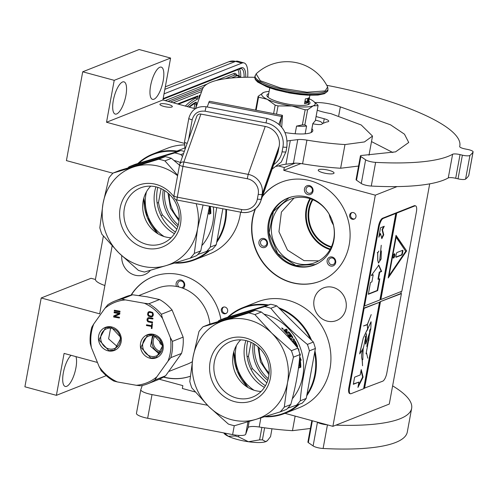 <?xml version="1.0" encoding="UTF-8"?>
<svg xmlns="http://www.w3.org/2000/svg" width="498" height="498" viewBox="0 0 498 498"><rect width="100%" height="100%" fill="white"/><g stroke="black" fill="none" stroke-linecap="round" stroke-linejoin="round"><path stroke-width="0.75" d="M331.189 247.307A31.536 28.834 68.4 0 1 308.611 209.49A31.536 28.834 68.4 0 1 312.308 199.505M331.438 246.753A31.038 28.38 68.4 0 1 309.246 209.534A31.038 28.38 68.4 0 1 312.875 199.735M216.954 240.932A56.392 51.555 -111.6 0 0 224.94 220.875A56.392 51.555 -111.6 0 0 225.88 209.421M226.528 209.546A56.89 52.01 68.4 0 1 225.575 220.925A56.89 52.01 68.4 0 1 216.686 242.377M175.582 262.714A56.392 51.555 -111.6 0 0 207.983 251.16M209.496 250.562A56.89 52.01 68.4 0 1 194.737 259.8A56.89 52.01 68.4 0 1 174.406 263.075M227.605 317.307A56.89 52.01 68.4 0 1 242.812 307.652A56.89 52.01 68.4 0 1 268.41 304.944M242.812 307.652L257.348 301.913A56.89 52.01 68.4 0 1 288.242 300.344A56.89 52.01 68.4 0 1 330.628 352.167A56.89 52.01 68.4 0 1 299.142 407.731L284.601 413.471A56.89 52.01 68.4 0 1 264.45 416.751M306.98 394.36A56.392 51.555 -111.6 0 0 314.804 374.552A56.392 51.555 -111.6 0 0 314.649 352.572M310.379 339.107A56.392 51.555 -111.6 0 0 279.745 308.791M267.102 305.342A56.392 51.555 -111.6 0 0 228.526 317.027M278.637 307.689A56.89 52.01 68.4 0 1 311.624 340.339M314.96 350.872A56.89 52.01 68.4 0 1 315.446 374.596A56.89 52.01 68.4 0 1 306.712 395.823M265.639 416.39A56.392 51.555 -111.6 0 0 297.692 404.967M299.223 404.364A56.89 52.01 68.4 0 1 284.601 413.471M278.637 165.959L284.29 167.49L283.767 170.335L375.318 195.172L332.894 426.338L389.28 404.065L429.699 183.849M332.894 426.338L284.962 413.334M352.211 219.238A3.461 3.169 -111.6 0 0 356.008 215.759A3.461 3.169 -111.6 0 0 351.551 212.702A3.461 3.169 -111.6 0 0 352.211 219.238M223.882 313.715A3.461 3.169 -111.6 0 0 227.679 310.242A3.461 3.169 -111.6 0 0 223.222 307.179A3.461 3.169 -111.6 0 0 223.882 313.715M333.125 287.408A17.561 16.054 -111.6 0 0 323.588 287.888A17.561 16.054 -111.6 0 0 313.865 305.044A17.561 16.054 -111.6 0 0 326.949 321.042A17.561 16.054 -111.6 0 0 336.486 320.556A17.561 16.054 -111.6 0 0 346.21 303.406A17.561 16.054 -111.6 0 0 333.125 287.408M121.773 255.735A17.561 16.054 -111.6 0 0 134.89 275.151A17.561 16.054 -111.6 0 0 144.426 274.672A17.561 16.054 -111.6 0 0 150.446 270.283M131.055 295.109A53.18 48.617 68.4 0 1 152.992 276.683A53.18 48.617 68.4 0 1 181.87 275.22A53.18 48.617 68.4 0 1 220.95 319.697M190.286 376.258A53.18 48.617 68.4 0 1 163.45 377.135M262.465 196.256A53.18 48.617 68.4 0 1 281.32 182.2A53.18 48.617 68.4 0 1 310.198 180.737A53.18 48.617 68.4 0 1 349.82 229.18A53.18 48.617 68.4 0 1 320.382 281.121A53.18 48.617 68.4 0 1 291.504 282.584A53.18 48.617 68.4 0 1 255.169 209.036M240.578 212.248A56.89 52.01 68.4 0 1 209.272 254.061L194.737 259.8M137.834 163.537A56.89 52.01 68.4 0 1 152.942 153.982L167.484 148.236A56.89 52.01 68.4 0 1 184.26 144.906M112.928 173.223L66.415 160.605L82.718 71.787L114.21 80.327L106.516 122.253L184.304 143.356M97.452 362.463L64.086 353.412L56.392 395.337L24.9 386.797L41.203 297.978L99.687 313.84L112.143 245.981M195.241 391.976L182.336 388.477L182.859 385.633L159.26 379.233M329.178 214.246A31.038 28.38 -111.6 0 0 333.43 225.015M82.718 71.787L139.104 49.514L170.596 58.061L162.902 99.98L195.284 108.769M375.318 195.172L397.043 186.594M352.03 212.559A3.461 3.169 -111.6 0 0 354.545 218.915M223.702 307.036A3.461 3.169 -111.6 0 0 226.216 313.398M131.298 295.053A53.18 48.617 68.4 0 1 153.129 276.627M190.292 376.239A53.18 48.617 68.4 0 1 163.668 377.011M320.525 281.065A53.18 48.617 68.4 0 1 291.784 282.472A53.18 48.617 68.4 0 1 255.511 208.762M262.309 196.71A53.18 48.617 68.4 0 1 281.457 182.144M323.109 172.781A8.036 1.836 -169.6 0 1 318.234 170.135A8.036 1.836 -169.6 0 1 329.172 170.391A8.036 1.836 -169.6 0 1 334.046 173.036A8.036 1.836 -169.6 0 1 323.109 172.781M283.767 170.335L300.923 163.562M284.29 167.49L295.202 163.182M106.516 122.253L162.902 99.98M184.671 147.993L176.939 151.043L176.697 151.597A56.392 51.555 -111.6 0 0 138.768 163.257M178.079 151.348L176.939 151.043A56.89 52.01 68.4 0 0 152.942 153.982M163.749 106.391A6.306 1.438 -169.6 0 1 159.92 104.312A6.306 1.438 -169.6 0 1 168.505 104.512A6.306 1.438 -169.6 0 1 172.327 106.591A6.306 1.438 -169.6 0 1 163.749 106.391M116.681 113.949A16.695 5.59 105.2 0 0 125.502 97.446A16.695 5.59 105.2 0 0 123.983 81.853A16.695 5.59 105.2 0 0 122.552 81.977A16.695 5.59 105.2 0 0 113.731 98.48A16.695 5.59 105.2 0 0 115.243 114.079A16.695 5.59 105.2 0 0 116.681 113.949M153.963 99.227A16.695 5.59 105.2 0 0 162.784 82.724A16.695 5.59 105.2 0 0 161.265 67.13A16.695 5.59 105.2 0 0 159.827 67.255A16.695 5.59 105.2 0 0 151.012 83.757A16.695 5.59 105.2 0 0 152.525 99.351A16.695 5.59 105.2 0 0 153.963 99.227M114.21 80.327L170.596 58.061M41.203 297.978L91.066 278.282L95.435 279.471M56.392 395.337L106.242 375.648M71.077 355.311A16.695 5.59 105.2 0 0 63.364 372.672A16.695 5.59 105.2 0 0 65.25 386.454A16.695 5.59 105.2 0 0 66.688 386.33A16.695 5.59 105.2 0 0 74.495 373.606A16.695 5.59 105.2 0 0 75.964 356.636M100.528 369.205A16.695 5.59 105.2 0 0 102.183 371.595M183.183 288.336A4.7 4.295 -111.6 0 0 184.627 283.711A4.7 4.295 -111.6 0 0 181.235 280.081A4.7 4.295 -111.6 0 0 176.927 281.575A4.7 4.295 -111.6 0 0 176.541 286.456M267.351 241.779A4.7 4.295 -111.6 0 0 261.811 238.548A4.7 4.295 -111.6 0 0 259.122 244.269A4.7 4.295 -111.6 0 0 264.656 247.5A4.7 4.295 -111.6 0 0 267.351 241.779M328.132 258.269A4.7 4.295 -111.6 0 0 328.568 264.836A4.7 4.295 -111.6 0 0 334.706 264.774A4.7 4.295 -111.6 0 0 334.27 258.201A4.7 4.295 -111.6 0 0 328.132 258.269M307.913 194.6A4.7 4.295 -111.6 0 0 313.012 191.257A4.7 4.295 -111.6 0 0 309.563 185.598A4.7 4.295 -111.6 0 0 304.465 188.941A4.7 4.295 -111.6 0 0 307.913 194.6M294.804 266.013A35.987 32.899 -111.6 0 0 314.35 265.023A35.987 32.899 -111.6 0 0 334.27 229.871A35.987 32.899 -111.6 0 0 307.453 197.09A35.987 32.899 -111.6 0 0 287.912 198.079A35.987 32.899 -111.6 0 0 267.992 233.226A35.987 32.899 -111.6 0 0 294.804 266.013M178.919 286.979A3.461 3.169 -111.6 0 1 181.484 281.084A3.461 3.169 68.4 0 1 181.614 287.769M260.672 243.759A3.461 3.169 68.4 0 1 262.427 239.619A3.461 3.169 68.4 0 1 266.735 241.922A3.461 3.169 -111.6 0 1 264.973 246.062A3.461 3.169 -111.6 0 1 260.672 243.759M334.307 263.735A3.461 3.169 68.4 0 1 329.296 263.187A3.461 3.169 68.4 0 1 329.458 258.941A3.461 3.169 -111.6 0 1 334.469 259.489A3.461 3.169 -111.6 0 1 334.307 263.735M309.812 186.601A3.461 3.169 68.4 0 1 310.478 193.137A3.461 3.169 68.4 0 1 308.592 193.23A3.461 3.169 -111.6 0 1 307.932 186.694A3.461 3.169 -111.6 0 1 309.812 186.601M314.811 264.83A35.987 32.899 68.4 0 1 295.737 265.639A35.987 32.899 -111.6 0 1 268.951 233.126A35.987 32.899 -111.6 0 1 288.379 197.899M308.785 198.322A34.007 31.094 -111.6 0 0 290.315 199.256A34.007 31.094 -111.6 0 0 271.491 232.473A34.007 31.094 -111.6 0 0 296.833 263.454A34.007 31.094 68.4 0 0 315.302 262.521A34.007 31.094 68.4 0 0 334.127 229.298A34.007 31.094 68.4 0 0 308.785 198.322M318.048 263.261L315.284 264.519L295.806 265.502L277.672 253.538L269.082 232.834L273.402 211.476L288.933 197.806L291.828 196.835M318.788 260.859L304.004 260.616L287.483 250.077L278.942 231.719L281.401 212.067L294.001 198.079M164.023 93.854L241.885 63.103A24.732 8.279 105.2 0 1 244.014 62.916L237.714 61.21A24.732 8.279 -74.8 0 0 235.585 61.397L241.885 63.103M247.655 77.246A24.732 8.279 105.2 0 0 244.014 62.916M104.885 285.522A23.499 5.366 -169.6 0 1 95.46 279.266L103.385 236.058M200.439 94.913L199.368 95.336L199.262 95.909M198.907 97.845L198.733 98.785A99.55 33.316 105.2 0 1 199.107 98.66M187.254 106.591A99.55 33.316 105.2 0 1 197.333 99.339L195.957 98.062L194.755 97.733M178.409 104.188L196.915 96.88L197.967 95.884L177.537 103.951M176.516 204.647A32.401 29.625 -111.6 0 0 177.307 206.639M164.707 190.609A37.101 33.92 -111.6 0 0 178.272 224.953M163.232 189.719A37.101 33.92 -111.6 0 0 177.805 226.615M157.81 187.366A39.205 35.844 -111.6 0 0 175.452 232.031M146.456 191.805A39.205 35.844 -111.6 0 0 164.128 236.556M161.022 215.572L162.473 214.999L176.84 229.217M157.125 203.041L158.501 202.499A42.417 38.782 -111.6 0 0 162.473 214.999M158.501 202.499L161.053 188.611M167.982 193.037L170.465 208.189L179 220.944M200.794 250.849A58.123 53.143 -111.6 0 1 196.691 255.617L190.199 258.182L166.008 265.633A51.941 47.484 -111.6 0 1 141.171 265.888A51.941 47.484 -111.6 0 1 118.773 252.816L138.376 270.352A58.123 53.143 -111.6 0 0 141.426 271.279A58.123 53.143 -111.6 0 0 144.52 272.02L166.008 265.633A51.941 47.484 -111.6 0 0 197.538 228.968L194.295 253.414L200.794 250.849L209.453 206.265M203.035 205.033L197.538 228.968A51.941 47.484 -111.6 0 0 196.175 203.713M150.745 186.146A29.861 27.303 68.4 0 0 143.175 200.868A29.861 27.303 -111.6 0 0 171.125 237.751M124.376 208.295A29.861 27.303 -111.6 0 0 134.205 237.502A29.861 27.303 -111.6 0 0 162.504 243.435A29.861 27.303 -111.6 0 0 178.695 223.029A29.861 27.303 68.4 0 0 168.859 193.822A29.861 27.303 68.4 0 0 140.567 187.889A29.861 27.303 68.4 0 0 124.376 208.295M175.813 199.623A33.142 30.303 68.4 0 1 180.438 224.33A33.142 30.303 68.4 0 1 144.47 247.892A33.142 30.303 68.4 0 1 120.155 207.977A33.142 30.303 68.4 0 1 142.652 183.967A33.142 30.303 68.4 0 1 173.889 196.76M222.843 208.843L216.25 244.748L210.274 247.108L216.717 207.66M182.505 156.521L180.892 154.579L183.569 153.521M128.005 167.876A58.123 53.143 68.4 0 1 129.069 166.743L135.045 164.384L180.724 150.552A58.123 53.143 68.4 0 1 184.31 151.429M129.069 166.743L174.748 152.911L180.724 150.552M174.748 152.911A58.123 53.143 68.4 0 1 177.836 153.652A58.123 53.143 -111.6 0 1 180.892 154.579M173.964 160.437A51.325 46.924 68.4 0 1 175.159 160.748A51.325 46.924 -111.6 0 1 180.382 162.497M197.756 254.49L212.154 249.517A58.123 53.143 -111.6 0 0 216.25 244.748M206.172 251.876A58.123 53.143 -111.6 0 0 210.274 247.108M174.431 233.693A37.605 34.381 -111.6 0 1 154.735 191.618A37.605 34.381 68.4 0 1 155.936 186.85M158.084 233.861A44.895 41.041 68.4 0 1 143.878 197.899M202.313 245.128A51.325 46.924 -111.6 0 0 213.349 207.012M209.832 206.34A50.827 46.47 68.4 0 1 210.374 212.615M209.415 206.595A51.325 46.924 68.4 0 1 209.938 212.104L210.847 213.181A51.325 46.924 68.4 0 0 210.305 206.427M208.986 214.034L210.393 213.48L209.384 212.297A50.827 46.47 68.4 0 0 209.154 209.011M209.372 207.019A51.325 46.924 68.4 0 1 209.845 212.304L209.384 212.297M209.845 212.304L210.847 213.505L210.393 213.48M208.687 212.827L209.029 214.221L210.847 213.505M165.268 156.658L119.582 170.49L113.09 173.055A58.123 53.143 68.4 0 0 108.987 177.823L103.061 203.34A51.941 47.484 68.4 0 0 118.773 252.816L101.866 234.222A58.123 53.143 68.4 0 1 99.818 227.785L103.061 203.34A51.941 47.484 68.4 0 1 134.584 166.668L158.769 159.223L165.268 156.658A58.123 53.143 68.4 0 1 168.355 157.393A58.123 53.143 -111.6 0 1 171.405 158.32L179.523 165.193M113.09 173.055L134.584 166.668A51.941 47.484 -111.6 0 1 177.593 175.719M177.674 175.271L164.913 160.885L171.405 158.32M164.913 160.885A58.123 53.143 -111.6 0 0 158.769 159.223M190.199 258.182A58.123 53.143 -111.6 0 0 194.295 253.414M143.847 198.017L147.234 217.365L157.978 233.799M192.216 361.772A40.811 37.313 68.4 0 1 187.329 364.175L169.189 371.334M170.304 337.507A43.282 39.572 68.4 0 1 170.739 349.621A43.282 39.572 68.4 0 1 167.982 361.168L156.814 376.855A43.282 39.572 68.4 0 1 136.296 385.278L117.366 381.941A43.282 39.572 68.4 0 1 99.177 366.702L91.42 347.679A43.282 39.572 68.4 0 1 93.742 324.017L104.91 308.33A43.282 39.572 68.4 0 1 125.428 299.908L144.358 303.245A43.282 39.572 68.4 0 1 162.547 318.483L170.304 337.507L172.42 341.36A44.521 40.705 68.4 0 1 172.345 349.633A44.521 40.705 68.4 0 1 170.814 357.651L167.982 361.168M152.55 313.584L152.357 315.595L151.193 316.162L148.56 315.315L148.379 313.367L149.219 312.358L152.008 312.85L152.811 314.039L152.544 315.527L151.685 316.118M152.344 313.167L152.737 313.516M152.008 312.85L152.531 313.093M151.535 312.638L152.195 312.781M149.717 312.321L151.722 312.57M149.219 312.358L149.904 312.246M148.821 311.698L147.844 313.161L147.993 315.365L149.481 316.523L152.27 316.709M148.13 312.171L147.557 314.238L148.242 316.025L151.118 316.915L152.245 316.728L153.073 315.85L153.353 314.238L152.662 312.458L149.792 311.567L148.317 312.097M153.011 334.226A12.369 11.305 -111.6 0 0 140.43 344.28A12.369 11.305 -111.6 0 0 150.639 358.348A12.369 11.305 -111.6 0 0 163.22 348.295A12.369 11.305 -111.6 0 0 153.011 334.226M111.079 326.837A12.369 11.305 -111.6 0 0 98.504 336.891A12.369 11.305 -111.6 0 0 108.713 350.966A12.369 11.305 -111.6 0 0 121.288 340.906A12.369 11.305 -111.6 0 0 111.079 326.837M148.161 321.889L152.513 322.785L152.587 322.032L148.354 321.16L147.738 319.897L148.628 318.39L152.88 319.013L152.954 318.259L148.578 317.618L147.539 318.203L147.01 319.772L147.265 320.967L148.161 321.889L152.525 322.679M151.336 328.456L151.946 328.562L152.413 323.787L151.809 323.681L151.61 325.692L146.518 324.796L146.443 325.549L151.535 326.445L151.336 328.456L151.952 328.462M114.335 310.229L114.26 310.982L119.956 311.985L120.03 311.231L114.335 310.229M114.16 311.991L114.092 312.744L119.059 313.616L113.781 315.881L113.669 317.014L119.364 318.017L119.439 317.263L114.59 316.411L119.75 314.126L119.862 312.993L114.16 311.991M151.46 356.406A10.639 9.723 68.4 0 1 142.739 346.982A10.639 9.723 68.4 0 1 148.572 336.138A10.639 9.723 68.4 0 1 153.496 335.652A10.639 9.723 -111.6 0 1 162.217 345.077A10.639 9.723 -111.6 0 1 156.384 355.921A10.639 9.723 -111.6 0 1 151.46 356.406M109.529 349.017A10.639 9.723 68.4 0 1 100.814 339.599A10.639 9.723 68.4 0 1 106.64 328.748A10.639 9.723 68.4 0 1 111.571 328.269A10.639 9.723 -111.6 0 1 120.286 337.688A10.639 9.723 -111.6 0 1 114.453 348.532A10.639 9.723 -111.6 0 1 109.529 349.017M147.701 321.552L148.348 321.814M147.265 320.967L147.887 321.478M147.072 320.419L147.452 320.893M147.01 319.772L147.259 320.345M147.059 319.268L147.196 319.697M147.246 318.658L147.246 319.193M147.539 318.203L147.433 318.589M148.23 317.73L147.725 318.129M149.126 318.353L152.892 318.907M148.628 318.39L149.313 318.278M151.535 326.445L151.523 328.381M146.443 325.549L151.722 326.371M146.692 324.827L146.63 325.474M151.61 325.692L151.983 323.712M114.26 310.982L119.968 311.885M114.515 310.26L114.447 310.908M114.092 312.744L119.246 313.547L113.967 315.813L113.855 316.94L119.377 317.911M114.341 312.022L114.272 312.669M156.814 376.855L154.909 379.999A44.521 40.705 68.4 0 1 147.682 383.821A44.521 40.705 68.4 0 1 140.778 385.801L136.296 385.278M172.42 341.36L183.133 337.127A44.521 40.705 68.4 0 1 181.533 353.418L165.622 375.766L154.909 379.999M181.533 353.418L170.814 357.651M183.133 337.127L172.084 310.03L161.364 314.263L162.547 318.483M144.358 303.245L148.84 303.768A44.521 40.705 68.4 0 1 161.364 314.263M104.91 308.33L107.749 304.82A44.521 40.705 68.4 0 1 114.976 301.004A44.521 40.705 68.4 0 1 121.873 299.018L132.593 294.785L147.01 296.796L159.553 299.535L148.84 303.768M121.873 299.018L125.428 299.908M91.42 347.679L90.238 343.458A44.521 40.705 68.4 0 1 91.837 327.167L93.742 324.017M117.366 381.941L113.818 381.051A44.521 40.705 68.4 0 1 101.293 370.556L99.177 366.702M165.622 375.766A44.521 40.705 68.4 0 1 158.401 379.588L147.682 383.821M159.553 299.535A44.521 40.705 68.4 0 1 172.084 310.03M132.593 294.785A44.521 40.705 -111.6 0 0 125.695 296.771L114.976 301.004M138.892 295.544L157.343 288.255A40.811 37.313 68.4 0 1 176.248 286.406A40.811 37.313 68.4 0 1 209.895 324.086M161.682 342.885L161.769 344.635A4.949 4.526 -111.6 0 0 162.28 345.6M161.769 344.635A2.471 2.26 68.4 0 1 160.462 340.402M153.091 334.469L162.989 345.158L156.372 357.471L150.782 358.018L140.884 347.324L147.508 335.017L153.091 334.469M159.69 353.655L158.731 353.53L150.527 346.241L152.537 335.534M111.166 327.08L121.058 337.775L114.44 350.082L108.85 350.629L98.959 339.941L105.576 327.628L111.166 327.08M117.758 346.266L116.8 346.147L108.595 338.858L110.606 328.151M299.927 354.725A29.637 27.097 -111.6 0 0 300.257 355.174M266.492 358.348A32.401 29.625 -111.6 0 0 267.283 360.34M254.683 344.311A37.101 33.92 -111.6 0 0 268.248 378.654M253.208 343.421A37.101 33.92 -111.6 0 0 267.781 380.316M247.792 341.068A39.205 35.844 -111.6 0 0 265.428 385.732M236.432 345.506A39.205 35.844 -111.6 0 0 254.105 390.258M250.998 369.273L252.449 368.701L266.816 382.918M247.101 356.742L248.477 356.201A42.417 38.782 -111.6 0 0 252.449 368.701M248.477 356.201L251.029 342.313M257.958 346.739L260.442 361.89L268.976 374.645M290.77 404.55A58.123 53.143 -111.6 0 1 286.667 409.319L280.175 411.89L255.991 419.335A51.941 47.484 -111.6 0 1 231.147 419.59A51.941 47.484 -111.6 0 1 208.749 406.517L228.352 424.053A58.123 53.143 -111.6 0 0 231.402 424.981A58.123 53.143 -111.6 0 0 234.496 425.722L255.991 419.335A51.941 47.484 -111.6 0 0 287.514 382.669L284.271 407.115L290.77 404.55C295.6 387.195 298.657 370.543 299.939 354.588A58.123 53.143 -111.6 0 0 297.897 348.152L291.398 350.716L271.802 333.187A51.941 47.484 -111.6 0 0 224.561 320.37L248.745 312.925L255.244 310.36A58.123 53.143 68.4 0 1 258.331 311.094A58.123 53.143 -111.6 0 1 261.388 312.022C275.332 323.37 287.502 335.409 297.897 348.152M261.388 312.022L254.889 314.587L271.802 333.187A51.941 47.484 -111.6 0 1 287.514 382.669L293.44 357.153L299.939 354.588M240.721 339.848A29.861 27.303 68.4 0 0 233.151 354.57A29.861 27.303 -111.6 0 0 261.101 391.453M214.352 361.996A29.861 27.303 -111.6 0 0 224.181 391.204A29.861 27.303 -111.6 0 0 252.48 397.136A29.861 27.303 -111.6 0 0 268.671 376.731A29.861 27.303 68.4 0 0 258.836 347.523A29.861 27.303 68.4 0 0 230.543 341.591A29.861 27.303 68.4 0 0 214.352 361.996M210.131 361.679A33.142 30.303 68.4 0 1 246.099 338.117A33.142 30.303 68.4 0 1 270.414 378.032A33.142 30.303 68.4 0 1 234.452 401.593A33.142 30.303 68.4 0 1 210.131 361.679M315.396 348.482L306.226 398.45L300.25 400.809C301.514 384.861 304.571 368.209 309.42 350.841L315.396 348.482A58.123 53.143 -111.6 0 0 313.354 342.051L276.844 305.921L270.868 308.281C281.246 321.029 293.415 333.075 307.378 344.411L313.354 342.051M217.981 321.577A58.123 53.143 68.4 0 1 219.045 320.444L225.021 318.085L270.7 304.253A58.123 53.143 68.4 0 1 276.844 305.921M219.045 320.444L264.724 306.612L270.7 304.253M264.724 306.612A58.123 53.143 68.4 0 1 267.812 307.353A58.123 53.143 -111.6 0 1 270.868 308.281M263.94 314.138A51.325 46.924 68.4 0 1 265.141 314.45A51.325 46.924 -111.6 0 1 292.289 398.83M287.732 408.192L302.13 403.218A58.123 53.143 -111.6 0 0 306.226 398.45M296.154 405.577A58.123 53.143 -111.6 0 0 300.25 400.809M264.407 387.394A37.605 34.381 -111.6 0 1 244.711 345.319A37.605 34.381 68.4 0 1 245.912 340.551M248.06 387.562A44.895 41.041 68.4 0 1 233.861 351.6M309.42 350.841A58.123 53.143 -111.6 0 0 307.378 344.411M299.665 357.601L300.475 359.531M299.591 356.394L301.228 360.241L299.696 359.27A50.827 46.47 68.4 0 1 300.35 366.316M299.391 360.297A51.325 46.924 68.4 0 1 299.914 365.806L300.823 366.883A51.325 46.924 68.4 0 0 300.145 359.22M298.962 367.736L300.369 367.182L299.36 365.999A50.827 46.47 68.4 0 0 299.13 362.712M299.348 360.72A51.325 46.924 68.4 0 1 299.821 366.005L299.36 365.999M299.821 366.005L300.823 367.207L300.369 367.182M298.663 366.528L299.012 367.922L300.823 367.207M284.595 329.8L285.559 330.348L285.242 330.684L284.29 330.143L284.595 329.8L283.76 330.168M285.559 330.348L285.248 329.545L286.076 329.439A50.827 46.47 68.4 0 1 286.948 330.367M285.192 329.788L286.076 329.439M286.387 329.097A51.325 46.924 68.4 0 1 287.402 330.186L286.4 330.579L286.593 331.126A51.325 46.924 68.4 0 1 287.551 332.241L287.221 332.558L288.224 332.16L288.828 332.54A50.827 46.47 68.4 0 1 292.332 337.314L292.432 337.893M286.4 330.579L286.269 331.456A50.827 46.47 68.4 0 1 287.221 332.558M286.082 330.909L286.269 331.456L286.356 330.628M287.551 332.241L288.554 331.849L289.164 332.228A51.325 46.924 68.4 0 1 292.7 337.046L292.805 337.638L292.7 337.046L292.332 337.314M288.554 331.849L288.224 332.16M292.805 337.638L290.807 338.534M290.751 338.447A51.325 46.924 68.4 0 1 291.498 339.648L293.384 338.995A50.827 46.47 68.4 0 1 294.057 340.134M293.77 338.752A51.325 46.924 68.4 0 1 294.48 339.966L291.859 341.074M292.208 340.862A51.325 46.924 68.4 0 1 293.104 342.493M293.316 341.447L295.196 341.261L294.692 340.831L293.39 341.342L293.447 341.945A51.325 46.924 68.4 0 1 294.604 344.236M294.797 341.479A50.827 46.47 68.4 0 1 297.244 346.689L297.238 347.311M295.196 341.261A51.325 46.924 68.4 0 1 297.661 346.515L297.244 346.689M297.206 347.324L297.661 346.515M298.178 348.924L298.532 348.787A51.325 46.924 68.4 0 1 298.987 350.106L298.632 350.219M298.638 350.243L298.987 350.106M299.752 353.897L300.064 353.773A51.325 46.924 68.4 0 1 300.394 355.142L299.877 355.261M299.871 355.354L300.394 355.142M296.833 346.216L296.428 346.39M294.424 342.531L294.075 342.91L295.171 342.419A51.325 46.924 68.4 0 1 296.827 345.973M294.075 342.91A50.827 46.47 68.4 0 1 294.878 344.56M294.474 342.692A51.325 46.924 68.4 0 1 295.588 345.008L295.351 345.114M287.551 334.824L287.981 334.494L287.458 334.7A51.325 46.924 68.4 0 1 291.367 340.514M287.632 334.787A50.827 46.47 68.4 0 1 289.438 337.277L290.452 336.99A51.325 46.924 68.4 0 0 288.927 334.843L289.456 334.637L289.101 334.93A50.827 46.47 68.4 0 1 290.614 337.053L291.181 336.586M287.981 334.494A51.325 46.924 68.4 0 1 289.799 337.003L289.438 337.277M289.456 334.637A51.325 46.924 68.4 0 1 290.981 336.779L290.614 337.053M284.022 330.653L283.81 330.112L284.022 330.653A51.325 46.924 68.4 0 1 286.73 333.778L289.145 333.062A51.325 46.924 68.4 0 1 291.548 336.312L290.981 336.779M287.029 332.446A51.325 46.924 68.4 0 0 285.653 330.877L284.968 331.587A50.827 46.47 68.4 0 1 286.169 332.969L287.029 332.446L286.169 332.969M285.292 331.263A51.325 46.924 68.4 0 1 286.506 332.658M284.968 331.587L285.267 331.232M290.378 338.702A50.827 46.47 68.4 0 1 291.118 339.891L293.384 338.995M283.792 330.336L284.29 330.143M282.553 329.01L281.949 328.369L282.41 328.188L283.051 328.811L282.702 329.184M282.217 328.543L282.54 328.811M282.683 328.954L282.939 329.296M281.706 327.945L283.231 329.334L281.681 328.001M295.588 345.008L295.607 345.624M290.017 337.158L290.452 336.99M203.066 326.756A58.123 53.143 68.4 0 0 198.963 331.525L193.037 357.041A51.941 47.484 68.4 0 0 208.749 406.517L191.842 387.923A58.123 53.143 68.4 0 1 189.794 381.487L193.037 357.041A51.941 47.484 68.4 0 1 224.561 320.37L203.066 326.756L209.565 324.192L255.244 310.36M254.889 314.587A58.123 53.143 -111.6 0 0 248.745 312.925M280.175 411.89A58.123 53.143 -111.6 0 0 284.271 407.115M293.44 357.153A58.123 53.143 -111.6 0 0 291.398 350.716M233.823 351.719L237.21 371.066L247.954 387.5M312.844 123.728A7.42 1.693 10.4 0 0 321.664 124.263A7.42 1.693 10.4 0 0 322.212 123.778A7.42 1.693 10.4 0 0 322.218 123.672L326.507 121.979A7.42 1.693 10.4 0 0 328.188 121.693A7.42 1.693 10.4 0 0 328.736 121.201A7.42 1.693 10.4 0 0 324.235 118.754L316.074 116.544M468.749 175.433A6.181 1.413 -169.6 0 1 468.755 175.564A6.181 1.413 -169.6 0 1 468.705 175.688A173.136 39.529 10.4 0 1 465.586 179.106A6.181 1.413 -169.6 0 1 458.036 178.844L455.689 178.284A6.181 1.413 10.4 0 0 448.262 177.942L452.607 154.256A6.181 1.413 -169.6 0 1 460.034 154.604L462.381 155.164A6.181 1.413 10.4 0 0 469.931 155.426A173.136 39.529 10.4 0 0 473.05 152.002A6.181 1.413 10.4 0 0 473.1 151.878A6.181 1.413 10.4 0 0 467.603 149.437L465.176 148.958A6.181 1.413 -169.6 0 1 459.679 146.518A158.296 36.142 10.4 0 0 459.816 145.908A158.296 36.142 10.4 0 0 363.77 93.78A118.723 27.104 10.4 0 0 326.756 85.314M338.715 115.723L340.339 106.883L390.606 124.855L404.469 134.192L408.727 142.484L395.549 151.871L362.283 155.388A4.949 1.127 10.4 0 0 360.415 155.924A4.949 1.127 10.4 0 0 360.851 156.521L365.625 159.821A7.42 1.693 10.4 0 0 375.623 162.373L371.278 186.053A158.296 36.142 10.4 0 0 448.262 177.942M371.278 186.053A7.42 1.693 -169.6 0 1 361.274 183.501L356.506 180.208A4.949 1.127 -169.6 0 1 356.07 179.61L360.415 155.924M392.854 152.531L371.502 141.588M287.215 141.027A49.47 11.292 -169.6 0 1 290.303 140.536L285.958 164.222L293.409 163.3A12.369 2.826 10.4 0 1 302.585 163.811A96.214 21.968 10.4 0 0 340.632 168.243L358.56 166.052M285.958 164.222A49.47 11.292 10.4 0 0 279.036 165.803L275.967 166.388M254.739 77.283A118.723 27.104 10.4 0 0 202.518 89.049L195.577 108.583M375.623 162.373A158.296 36.142 10.4 0 0 452.607 154.256M340.339 106.883A18.8 4.289 10.4 0 0 315.166 102.576M317.238 110.207A21.271 4.856 10.4 0 0 330.772 113.6L361.237 124.992L372.51 136.079L368.993 155.233M340.632 168.243L344.977 144.563L364.455 141.93L372.51 136.079M290.303 140.536L297.754 139.614A12.369 2.826 -169.6 0 1 306.93 140.125A96.214 21.968 10.4 0 0 344.977 144.563M285.061 132.555A29.681 6.779 10.4 0 0 310.609 132.754A29.681 6.779 10.4 0 0 312.806 130.787A29.681 6.779 10.4 0 0 311.941 128.665M278.886 124.282L281.656 116.476A49.47 1.768 -79.1 0 1 282.304 115.268A49.47 1.768 -79.1 0 1 282.403 117.435L281.7 127.189M282.304 115.268L209.484 101.268A49.47 1.768 100.9 0 0 208.836 102.476L207.236 106.977M315.421 120.111L320.071 121.369A19.789 4.519 10.4 0 1 322.58 123.317L322.698 123.485A19.789 4.519 10.4 0 0 322.58 123.317M256.128 110.239L258.53 97.135L267.189 99.289A27.209 6.213 10.4 0 0 278.189 103.192A27.209 6.213 10.4 0 0 291.934 106.006L305.15 109.784A30.546 6.972 10.4 0 0 307.615 109.765L313.174 105.856L318.079 105.632A30.546 6.972 10.4 0 0 317.674 104.835L313.348 101.15A27.209 6.213 10.4 0 0 309.688 98.99A27.209 6.213 10.4 0 0 309.252 98.785M276.527 114.16L278.04 105.918A30.546 6.972 -169.6 0 1 276.589 105.532A30.546 6.972 -169.6 0 1 275.17 105.14L273.62 113.6M278.04 105.918L291.934 106.006A27.209 6.213 10.4 0 0 313.174 105.856L313.174 105.856A27.209 6.213 10.4 0 0 313.348 101.15M311.194 132.493L312.831 123.566L315.309 120.721L318.079 105.632M295.146 133.757L296.553 126.106L302.379 124.874A30.546 6.972 10.4 0 0 304.844 124.855L307.615 109.765M304.844 124.855L306.581 126.038L305.15 133.825M302.379 124.874L305.15 109.784M255.592 110.133L258.126 96.344L263.685 92.435A27.209 6.213 10.4 0 0 267.189 99.289L275.17 105.14M263.685 92.435L264.469 92.161M269.113 91.414A27.209 6.213 10.4 0 0 264.444 92.174A27.209 6.213 10.4 0 0 263.703 92.423M268.696 93.68A21.887 4.999 -169.6 0 0 268.534 93.742A21.887 4.999 10.4 0 0 266.909 95.193A21.887 4.999 10.4 0 0 283.792 103.291A21.887 4.999 10.4 0 0 308.349 104.543A21.887 4.999 -169.6 0 0 309.968 103.092A21.887 4.999 -169.6 0 0 308.835 101.044M296.553 126.106A28.442 6.493 10.4 0 0 306.581 126.038M258.126 96.344A30.546 6.972 10.4 0 0 258.53 97.135M268.217 96.282A21.887 4.999 -169.6 0 0 268.055 96.344A21.887 4.999 10.4 0 0 267.438 96.631M308.355 103.652A21.887 4.999 -169.6 0 1 308.959 104.256M267.196 440.767A22.261 5.08 -169.6 0 1 267.053 440.917A22.261 5.08 -169.6 0 1 265.851 441.626A22.261 5.08 -169.6 0 1 248.465 441.745A22.261 5.08 -169.6 0 1 237.222 439.448A22.261 5.08 -169.6 0 1 228.221 436.254A22.261 5.08 -169.6 0 1 223.857 432.992L223.826 432.918M235.467 435.078L235.305 435.98A24.732 5.646 10.4 0 0 236.911 436.429A24.732 5.646 10.4 0 0 238.567 436.864L238.828 435.414M235.305 435.98L228.221 436.254L224.511 433.048M271.976 428.778L270.539 436.64L267.532 440.462L265.851 441.626L262.409 439.846A24.732 5.646 -169.6 0 1 259.607 439.865L248.465 441.745L238.567 436.864M264.619 427.807L262.409 439.846M261.892 427.415L259.607 439.865M307.957 100.191L308.418 99.949L308.393 99.065L308.355 99.924M256.115 73.872A45.262 45.262 0 0 1 327.628 86.994L325.15 90.916L307.023 92.236L280.847 88.115L260.305 80.701L256.121 73.872L254.777 77.047A37.101 8.472 -169.6 0 0 283.387 90.779A37.101 8.472 -169.6 0 0 325.007 92.902A37.101 8.472 -169.6 0 0 327.759 90.443C328.437 90.63 327.298 91.725 324.335 93.742L318.048 95.062L308.443 95.236L300.151 94.583L289.631 93.026L275.942 89.864L267.096 86.938L257.671 82.077L255.287 79.549L254.777 77.047M323.663 93.78L308.642 95.199L286.313 92.348L265.951 86.422L256.009 79.873M308.592 101.997L304.483 103.621A20.406 4.656 10.4 0 0 307.216 102.993A20.406 4.656 10.4 0 0 308.592 101.997L309.463 97.259A20.406 4.656 10.4 0 1 308.081 98.255L307.776 99.208L308.25 98.237L308.355 99.083L308.343 98.143M304.483 103.621L305.355 98.884A20.406 4.656 10.4 0 0 308.081 98.255M308.206 98.262L308.393 99.065M308.057 98.268L307.814 99.27M307.733 99.494L307.384 100.608L307.832 100.44L307.409 100.409M307.633 99.388L307.359 100.596M308.312 99.071L308.287 99.905M307.434 101.069L307.085 102.158M307.945 101.679L308.225 100.758L307.895 101.741L307.957 100.864L307.484 101.2M307.415 101.505L307.583 101.941L307.795 101.069M307.789 101.698L308.144 100.994L307.994 101.804M307.658 101.797L307.901 101.088L307.845 101.86M308.094 100.764L307.92 101.387M305.977 101.492L305.853 100.994L305.635 102.177M307.864 100.272L307.428 100.44L307.758 99.5M307.739 100.951L307.496 101.997M307.832 100.87L307.708 101.916M307.235 101.555L307.422 101.175L307.235 101.555M307.714 101.082L307.496 101.86L307.733 101.094M307.671 101.256L307.677 101.604M279.179 146.288L262.153 194.226A3.71 0.847 -169.6 0 1 258.225 194.338A13.602 13.234 -160.4 0 0 247.263 178.745L248.203 174.381L265.229 126.442A17.312 16.845 19.6 0 1 279.179 146.288L278.307 151.025A17.312 16.845 19.6 0 1 277.629 153.552L260.61 201.491A17.312 16.845 -160.4 0 0 261.282 198.963L262.153 194.226A17.312 16.845 -160.4 0 0 248.203 174.381L183.88 162.018L200.906 114.079A3.71 3.611 19.6 0 0 196.754 116.389L179.728 164.328A3.71 3.611 19.6 0 1 183.88 162.018L182.94 166.376A3.71 0.847 -169.6 0 1 179.579 164.9A3.71 0.847 -169.6 0 1 179.585 164.869A3.71 3.611 19.6 0 1 179.728 164.328A3.71 3.71 0 0 0 179.579 164.9L173.927 195.689A3.71 0.847 -169.6 0 1 173.933 195.658L179.573 164.931M265.229 126.442L200.906 114.079M335.876 425.155A158.296 36.142 10.4 0 0 399.919 418.818A158.296 36.142 10.4 0 0 411.647 408.335A158.296 36.142 10.4 0 0 392.623 385.857M411.647 408.335L407.302 432.021A158.296 36.142 -169.6 0 1 395.574 442.498A158.296 36.142 -169.6 0 1 323.109 448.486A7.42 1.693 -169.6 0 1 313.111 445.934L308.343 442.635A4.949 1.127 -169.6 0 1 307.907 442.037L311.835 420.623M248.004 421.738L245.707 434.25L248.035 427.701A12.369 2.826 10.4 0 1 259.197 427.01A96.214 21.968 10.4 0 0 292.463 430.677L310.397 428.479M245.707 434.25A12.369 2.826 -169.6 0 1 232.616 434.611L147.657 418.276A12.369 2.826 -169.6 0 1 136.452 413.352A12.369 2.826 -169.6 0 1 136.477 413.253L140.791 389.772M317.226 422.086L317.456 422.248A7.42 1.693 10.4 0 0 327.167 424.782M292.463 430.677L295.14 416.091M142.272 385.489L140.828 389.567A12.369 2.826 10.4 0 0 140.797 389.666A12.369 2.826 10.4 0 0 152.008 394.59L207.485 405.254M415.544 205.855A7.42 2.484 105.2 0 0 414.902 205.911L396.732 213.088L380.864 299.535L401.836 291.255L416.396 211.911A7.42 2.484 105.2 0 0 415.544 205.855L414.865 205.674A7.42 2.484 105.2 0 0 414.23 205.73L382.539 218.242A7.42 2.484 105.2 0 0 378.443 226.453L348.88 387.506A7.42 2.484 105.2 0 0 349.733 393.563L350.411 393.75A7.42 2.484 105.2 0 0 351.046 393.694L363.627 388.726L379.495 302.274L363.671 308.225L364.119 308.349L349.552 387.693A7.42 2.484 105.2 0 0 350.411 393.75M396.732 213.088L383.217 218.423A7.42 2.484 105.2 0 0 379.115 226.634L364.555 305.977L364.1 305.859L363.671 308.225M363.689 388.403L382.738 381.175A7.42 2.484 105.2 0 0 386.834 372.971L401.4 293.627L400.946 293.503L401.326 291.454M384.269 226.266L380.54 227.742L378.804 237.216L380.572 233.674L381.817 238.679L383.746 234.807L382.501 229.808L384.269 226.266M378.387 265.036L378.835 265.154L371.29 275.55L373.201 274.796L371.9 281.899L370.5 282.453L368.327 294.293L377.646 290.614L379.818 278.774L378.424 279.322L379.725 272.219L381.636 271.466L381.188 271.342L378.605 265.117M378.835 265.154L381.636 271.466M381.244 245.259L379.681 260.56L381.02 259.184L378.492 262.932L377.777 260.081L377.733 253.046L378.841 251.004L377.733 252.872L377.266 252.486L377.671 253.102L377.714 260.174L378.449 263.081L381.063 259.035L379.725 260.404L381.244 245.259M381.038 258.985L381.337 250.905L381.095 259.016M364.555 305.977L379.93 299.908L395.798 213.455M380.864 299.535L380.41 299.416L396.277 212.963M406.642 250.911L396.028 235.33L388.203 277.965L406.642 250.911L395.947 235.759M364.113 388.235L379.98 301.782L400.946 293.503M401.4 293.627L379.98 301.782M364.561 388.359L380.428 301.906M357.944 387.432L363.092 377.129L361.218 369.597L360.235 374.95L354.62 377.167L353.312 384.3L358.927 382.078L357.944 387.432M370.531 328.792L366.061 353.86L368.962 338.491L366.877 346.477M369.672 330.323L369.715 331.979L370.12 331.687L366.796 346.459M365.171 337.009L366.372 336.312L365.775 344.106L370.786 329.184L371.11 321.801L363.335 337.868L359.705 353.91L363.372 348.158L366.453 333.735L365.681 344M363.129 348.09C361.486 353.225 361.168 357.078 362.177 359.643L362.556 365.775L362.264 359.73L362.805 359.687L363.148 348.326M362.171 359.705L362.575 359.643M370.985 321.826L367.163 330.137M366.964 330.081L363.247 338.061L359.786 353.107M366.522 352.845L367.767 358.199M367.611 330.006L367.431 324.534L371.209 314.599L367.375 324.441L363.528 325.96L367.325 324.684L367.611 330.006M364.119 308.349L379.495 302.274M382.501 229.808L382.053 229.684L383.634 226.522M383.746 234.807L383.298 234.683L382.053 229.684M381.642 237.994L383.298 234.683M380.572 233.674L380.123 233.556L379.103 235.598M377.646 290.614L377.198 290.49L379.314 278.973M368.389 293.969L377.198 290.49M373.201 274.796L371.446 275.189M379.725 272.219L379.277 272.095L381.188 271.342M378.424 279.322L377.976 279.204L379.277 272.095M377.733 252.872L377.272 252.461M388.403 276.894L406.194 250.787M363.092 377.129L362.644 377.005L361.038 370.568M358.243 385.813L362.644 377.005M358.927 382.078L353.368 383.977M368.738 340.7L369.099 337.526M365.445 343.944L366.323 333.785M362.525 359.624L361.897 359.183M370.151 331.431L370.008 329.234L370.151 331.431L369.528 331.649M366.198 333.94L366.397 336.094L365.227 336.704M365.389 337.171L365.837 336.872M367.325 324.684L366.989 324.59M396.115 237.197L405.714 251.278L389.044 275.73L396.115 237.197L395.705 237.085M389.044 275.73L388.633 275.618M394.379 253.781A2.229 0.747 105.2 0 0 393.202 255.978A2.229 0.747 105.2 0 0 393.408 258.057A2.229 0.747 105.2 0 0 393.601 258.039A2.229 0.747 105.2 0 0 394.771 255.841A2.229 0.747 105.2 0 0 394.572 253.762A2.229 0.747 105.2 0 0 394.379 253.781M402.863 251.303A1.239 0.411 105.2 0 0 402.72 250.295A1.239 0.411 105.2 0 0 402.614 250.307L397.024 252.517A1.239 0.411 105.2 0 0 396.34 253.88L395.904 256.252A1.239 0.411 105.2 0 0 396.047 257.261A1.239 0.411 105.2 0 0 396.153 257.248L401.749 255.044A1.239 0.411 105.2 0 0 402.428 253.675L402.863 251.303L402.415 251.185A1.239 0.411 105.2 0 0 402.428 250.382M393.208 257.889A2.229 0.747 105.2 0 0 394.26 255.984A2.229 0.747 105.2 0 0 394.316 253.806M395.891 257.055L401.295 254.92A1.239 0.411 105.2 0 0 401.979 253.55L402.415 251.185M309.899 198.646A34.007 31.094 -111.6 0 0 330.018 249.585M310.484 198.833A33.515 30.639 -111.6 0 0 330.317 249.044M164.857 89.329L235.585 61.397A12.369 11.305 68.4 0 0 228.868 61.733L165.311 86.839M163.157 98.592L241.013 67.84A19.789 6.623 -74.8 0 1 245.744 77.271M241.013 67.84A1.239 1.133 68.4 0 1 240.347 68.687L163.039 99.214M240.347 68.687L241.269 68.581A18.551 6.206 -74.8 0 1 244.113 77.302M239.494 69.023A18.551 6.206 -74.8 0 1 240.696 77.408M237.851 69.67A17.312 5.795 -74.8 0 1 239.115 75.808M236.569 74.993A12.369 4.14 105.2 0 0 234.085 73.424L216.082 80.533M207.118 84.075L165.23 100.615M234.085 73.424A1.239 1.133 -111.6 0 0 234.994 74.912L225.376 78.709M203.371 87.399L168.007 101.368M235.952 74.825A11.13 3.723 105.2 0 0 234.994 74.912L237.471 75.584A11.13 3.723 -74.8 0 1 238.43 75.497L235.952 74.825M170.478 102.04L202.381 89.441M231.302 78.018L237.471 75.584A1.239 1.133 68.4 0 1 238.374 77.072A9.892 3.312 -74.8 0 1 239.887 77.439M173.254 102.787L201.615 91.588M237.085 77.582L238.374 77.072M199.368 95.336L198.733 98.785M197.333 99.339L197.967 95.884M188.935 107.045A97.079 32.488 -74.8 0 1 195.913 102.171A2.471 0.828 -74.8 0 1 196.449 104.15L195.702 108.253M199.791 96.73A100.789 33.733 105.2 0 0 199.156 96.886M185.337 106.068A100.789 33.733 -74.8 0 1 195.957 98.062L196.112 97.197M196.449 104.15L194.861 104.032L194.052 108.433M195.913 102.171A1.239 1.114 63.4 0 1 195.341 102.974L189.246 107.126M194.867 103.217A1.239 0.411 -74.8 0 1 194.861 104.032L193.884 103.765M169.22 194.158A32.401 29.625 -111.6 0 0 179.143 219.276M153.733 335.702A10.639 9.723 -111.6 0 0 160.449 352.715M154.953 336.032A9.649 8.821 -111.6 0 0 153.876 345.475A9.649 8.821 -111.6 0 0 161.115 351.638M259.203 347.859A32.401 29.625 -111.6 0 0 269.119 372.977M289.164 332.228L288.828 332.54M324.235 118.754L323.42 123.199M473.05 152.002L468.705 175.688M469.931 155.426L465.586 179.106M462.381 155.164L458.036 178.844M455.689 178.284L460.034 154.604M365.625 159.821L361.274 183.501M360.851 156.521L356.506 180.208M302.585 163.811L306.93 140.125M293.409 163.3L297.754 139.614M208.836 102.476L281.656 116.476L280.032 125.347M327.628 86.994L327.983 89.204A37.101 8.472 -169.6 0 1 325.231 91.657A37.101 8.472 -169.6 0 1 283.617 89.54A37.101 8.472 -169.6 0 1 255.001 75.808M272.113 169.102L281.258 162.062L286.008 151.61A3.71 0.847 10.4 0 1 286.001 151.641A3.71 0.847 -169.6 0 1 282.073 151.753A21.022 20.455 19.6 0 1 273.701 164.633M286.008 151.579A3.71 0.847 10.4 0 1 286.008 151.61L286.873 146.873A3.71 0.847 10.4 0 1 286.867 146.904A3.71 0.847 -169.6 0 1 282.939 147.016L282.073 151.753M286.873 146.873C288.074 132.151 281.445 122.682 266.99 118.462L266 122.913L205.076 111.203L206.072 106.852M188.842 118.256A3.71 0.847 10.4 0 0 188.835 118.281A3.71 0.847 10.4 0 0 192.197 119.763C194.033 113.413 198.322 110.562 205.076 111.203M184.497 141.936A3.71 0.847 10.4 0 0 184.49 141.967A3.71 0.847 10.4 0 0 187.198 143.306M188.599 139.353L192.197 119.763M282.939 147.016A21.022 20.455 -160.4 0 0 266 122.913M247.263 178.745L182.94 166.376L177.288 197.171L176.877 200.003L241.25 212.279A17.312 16.845 -160.4 0 0 260.61 201.491C256.893 209.839 250.426 213.461 241.2 212.366L241.617 209.534A13.602 13.234 -160.4 0 0 257.354 199.076L258.225 194.338M278.307 151.025L261.282 198.963A3.71 0.847 -169.6 0 1 257.354 199.076M176.877 200.003A3.71 3.71 0 0 1 173.927 195.689A3.71 0.847 -169.6 0 0 177.288 197.171L241.617 209.534M327.447 424.856L323.109 448.486M317.456 422.248L313.111 445.934M312.352 420.766L308.343 442.635M259.197 427.01L260.877 417.847M248.035 427.701L249.193 421.376M234.259 425.672L232.616 434.611M152.008 394.59L147.657 418.276M378.443 226.453L379.115 226.634M382.539 218.242L383.217 218.423M414.23 205.73L414.902 205.911M348.88 387.506L349.552 387.693M402.428 253.675L401.979 253.55M401.749 255.044L401.295 254.92M228.868 61.733L237.714 61.21M240.335 77.42L239.47 76.088L238.43 75.497M200.196 95.585L199.331 95.927M198.895 98.305L199.381 95.66M291.062 339.804L290.969 338.783M286.369 330.597L286.051 330.927M459.816 145.908L459.679 146.642M468.755 175.564L473.1 151.878M312.887 123.51L311.244 132.468M267.053 440.917L267.532 440.462M327.983 89.204L327.759 90.443M269.754 87.916L268.042 97.234M309.893 95.286L308.181 104.605M305.579 102.183A0.616 0.616 0 0 0 306.351 101.698A0.616 0.616 0 0 0 305.903 100.988M266.99 118.462L206.066 106.753C197.059 105.887 191.319 109.734 188.835 118.281L184.49 141.967L185.063 149.313M136.452 413.352L140.797 389.666"/></g></svg>
